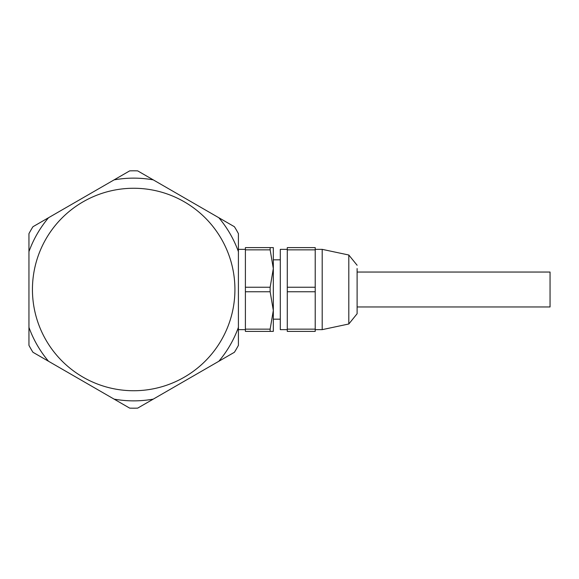 <?xml version="1.0" encoding="UTF-8"?>
<svg xmlns="http://www.w3.org/2000/svg" width="579" height="579" viewBox="0 0 579 579"><rect width="100%" height="100%" fill="white"/><g stroke="black" fill="none" stroke-linecap="round" stroke-linejoin="round"><path stroke-width="0.87" d="M133.684 400.863A111.363 111.363 0 0 0 153.261 399.126L218.833 361.267A111.363 111.363 0 0 0 238.41 327.359L238.41 251.641A111.363 111.363 0 0 0 218.833 217.733L153.261 179.874A111.363 111.363 0 0 0 114.099 179.874L48.527 217.733A111.363 111.363 0 0 0 28.95 251.641L28.95 327.359A111.363 111.363 0 0 0 48.527 361.267L114.099 399.126A111.363 111.363 0 0 0 133.684 400.863M153.254 399.134L137.672 408.13A118.695 118.695 0 0 1 129.689 408.13L98.155 389.92M161.107 394.603L163.596 393.163M114.106 179.866L129.689 170.87A118.695 118.695 0 0 1 137.672 170.87L169.206 189.08M133.684 188.262A101.238 101.238 0 0 0 32.438 289.5A101.238 101.238 0 0 0 133.684 390.738A101.238 101.238 0 0 0 234.922 289.5A101.238 101.238 0 0 0 133.684 188.262M28.95 315.591L28.95 345.359A118.695 118.695 0 0 0 32.945 352.271L48.527 361.267M56.373 365.798L58.863 367.238M64.479 208.52L32.945 226.729A118.695 118.695 0 0 0 28.95 233.641L28.95 263.322M106.261 184.397L103.764 185.837M238.41 263.409L238.41 233.641A118.695 118.695 0 0 0 234.415 226.729L218.84 217.733M210.988 213.202L208.498 211.762M238.41 327.359L238.41 345.359A118.695 118.695 0 0 1 234.415 352.271L202.882 370.48M245.395 249.354L238.41 249.354L238.41 251.641M270.147 291.751L270.147 287.249L245.395 287.249L245.395 331.391L273.324 331.391L273.324 310.445L270.147 291.751L245.395 291.751M238.41 329.646L245.395 329.646M270.147 287.249L273.324 268.555L273.324 247.609L245.395 247.609L245.395 287.249M245.395 329.147L270.147 329.147L273.324 310.445L273.324 268.555L270.147 249.853L245.395 249.853M270.147 247.609L270.147 249.853M270.147 329.147L270.147 331.391M273.324 283.515L273.324 299.082M357.105 310.445L357.105 268.555L357.105 272.043L550.05 272.043L550.05 306.957L357.105 306.957L357.105 313.746L357.105 268.555M287.285 287.249L315.215 287.249L315.215 247.609L287.285 247.609L287.285 331.391L315.215 331.391L315.215 291.751L287.285 291.751M315.215 287.249L315.215 291.751M280.301 323.306L280.301 319.109M287.285 249.354L280.301 249.354L280.301 329.646L287.285 329.646M287.285 329.147L315.215 329.147M315.215 249.853L287.285 249.853M315.215 329.646L322.199 329.646L322.199 249.354L315.215 249.354M357.105 265.254L348.811 255.013L348.811 323.987L357.105 313.746M273.324 259.826L280.301 259.826M273.324 319.174L280.301 319.174M348.811 323.987L322.199 329.646M348.811 255.013L322.199 249.354"/></g></svg>
